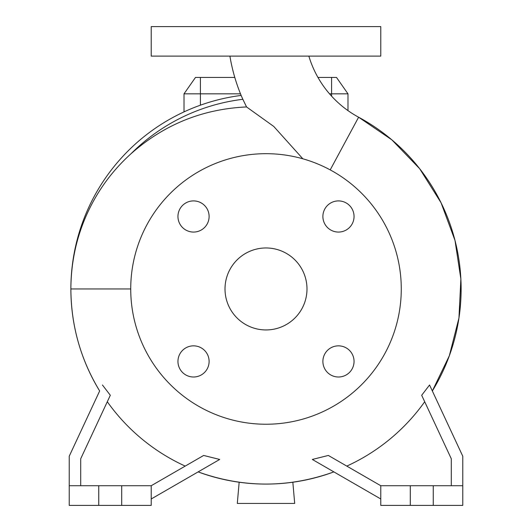 <?xml version="1.0" encoding="UTF-8"?>
<svg xmlns="http://www.w3.org/2000/svg" width="532" height="532" viewBox="0 0 532 532"><rect width="100%" height="100%" fill="white"/><g stroke="black" fill="none" stroke-linecap="round" stroke-linejoin="round"><path stroke-width="0.8" d="M229.904 56.113A180.009 180.009 0 0 0 241.521 96.325L242.851 99.298A191.061 191.061 0 0 0 130.945 153.808C111.055 171.789 95.84 193.143 85.306 217.854C75.823 240.185 71.009 263.892 70.876 288.956A195.124 195.124 0 0 0 99.657 390.96L69.233 456.21L69.233 485.723L98.746 485.723L98.746 505.4L151.221 505.4L151.221 485.723L121.702 485.723L121.702 505.4M302.841 158.789L273.767 126.456L246.555 106.945L242.851 99.298M308.853 56.113A102.942 102.942 0 0 0 358.615 117.206A195.124 195.124 0 0 1 461.124 288.956A195.124 195.124 0 0 0 358.615 117.206L330.206 169.888M322.891 361.421A15.574 15.574 0 0 0 338.465 377.002A15.574 15.574 0 0 0 354.046 361.421A15.574 15.574 0 0 0 338.465 345.847A15.574 15.574 0 0 0 322.891 361.421M177.954 361.421A15.574 15.574 0 0 0 193.535 377.002A15.574 15.574 0 0 0 209.109 361.421A15.574 15.574 0 0 0 193.535 345.847A15.574 15.574 0 0 0 177.954 361.421M177.954 216.491A15.574 15.574 0 0 0 193.535 232.065A15.574 15.574 0 0 0 209.109 216.491A15.574 15.574 0 0 0 193.535 200.91A15.574 15.574 0 0 0 177.954 216.491M322.891 216.491A15.574 15.574 0 0 0 338.465 232.065A15.574 15.574 0 0 0 354.046 216.491A15.574 15.574 0 0 0 338.465 200.91A15.574 15.574 0 0 0 322.891 216.491M358.615 117.206L391.825 139.816L419.695 168.737L441.055 202.758L455 240.437L460.872 279.021L458.956 317.996L449.314 355.815L432.343 390.96A195.124 195.124 0 0 0 461.124 288.956M401.274 288.956A135.274 135.274 0 0 0 266 153.681A135.274 135.274 0 0 0 130.726 288.956A135.274 135.274 0 0 0 266 424.237A135.274 135.274 0 0 0 401.274 288.956M225.009 288.956A40.991 40.991 0 0 0 266 329.946A40.991 40.991 0 0 0 306.991 288.956A40.991 40.991 0 0 0 266 247.965A40.991 40.991 0 0 0 225.009 288.956M98.746 485.723L121.702 485.723M462.767 485.723L380.779 485.723L380.779 505.4L462.767 505.4L462.767 456.21L429.617 385.121M266 56.113L380.779 56.113L380.779 26.6L151.221 26.6L151.221 56.113L266 56.113M317.956 77.433L336.503 77.433L347.988 93.832L347.988 110.616L347.988 93.832L329.514 93.832M240.491 93.832L184.012 93.832L184.012 111.886M429.563 384.995L421.683 395.269L451.289 458.75L451.289 485.723M433.254 485.723L433.254 505.4M410.298 485.723L410.298 505.4M346.791 466.099A194.699 194.699 0 0 0 424.702 401.74M380.779 485.723L328.344 455.452L312.311 459.449L380.779 498.976M80.711 485.723L80.711 458.75L110.317 395.269L102.437 384.995M69.233 485.723L69.233 505.4L98.746 505.4M185.209 466.099A194.699 194.699 0 0 1 107.298 401.74M151.221 498.976L219.689 459.449L203.656 455.452L151.221 485.723M246.555 106.945C202.499 108.967 163.969 124.588 130.945 153.808M184.012 93.832L195.497 77.433L234.792 77.433M130.726 288.956L70.876 288.956A195.124 195.124 0 0 1 241.142 95.421A195.124 195.124 0 0 0 70.876 288.956C71.062 325.611 80.658 359.612 99.657 390.96M198.123 471.897A195.124 195.124 0 0 0 333.877 471.897A195.124 195.124 0 0 1 198.123 471.897C243.377 488.123 288.623 488.123 333.877 471.897M292.839 482.231L294.695 503.432L237.305 503.432L239.161 482.231M200.411 77.433L200.411 105.183M331.589 77.433L331.589 96.159"/></g></svg>
